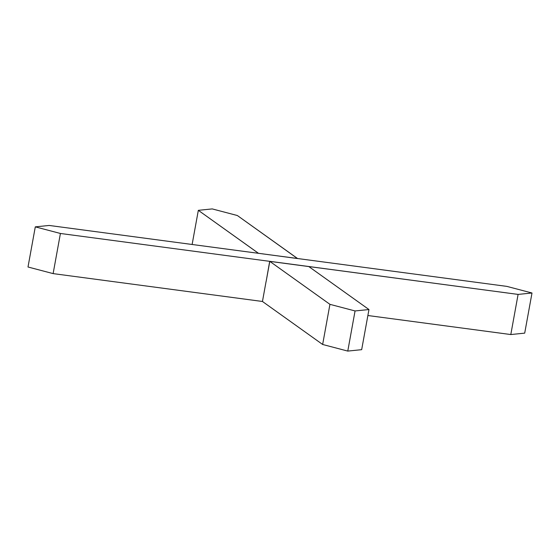 <?xml version="1.0" encoding="UTF-8"?>
<svg xmlns="http://www.w3.org/2000/svg" width="560" height="560" viewBox="0 0 560 560"><rect width="100%" height="100%" fill="white"/><g stroke="black" fill="none" stroke-linecap="round" stroke-linejoin="round"><path stroke-width="0.84" d="M269.794 261.373L266.147 281.442L269.794 261.373L329.938 304.339L355.061 310.947L368.963 309.54L308.819 266.574L269.794 261.373L329.938 304.339L322.644 344.477L262.451 301.476L53.123 273.609L28 267.001L35.294 226.863L60.417 233.471L269.745 261.345L518.098 294.413L532 292.999L506.877 286.391L258.524 253.323L49.196 225.456L35.294 226.863L28 267.001L53.123 273.609L60.417 233.471L53.123 273.609L262.451 301.476L266.098 281.407L262.451 301.476L322.644 344.477L329.938 304.339L355.061 310.947L347.774 351.085L322.644 344.477L347.774 351.085L355.061 310.947L368.963 309.54L361.669 349.671L347.774 351.085L361.669 349.671L368.963 309.54L308.819 266.574L269.794 261.373M524.706 333.137L532 292.999L506.877 286.391L49.196 225.456L35.294 226.863L60.417 233.471L269.745 261.345L266.147 281.442L269.696 261.31L518.098 294.413L510.804 334.544L367.878 315.518L510.804 334.544L518.098 294.413L532 292.999L524.706 333.137L510.804 334.544L524.706 333.137M297.493 258.545L237.356 215.523L212.226 208.915L198.331 210.329L192.122 244.482L198.331 210.329L258.475 253.316L297.5 258.489L237.356 215.523L212.226 208.915L198.331 210.329L258.475 253.295L297.493 258.545"/></g></svg>
